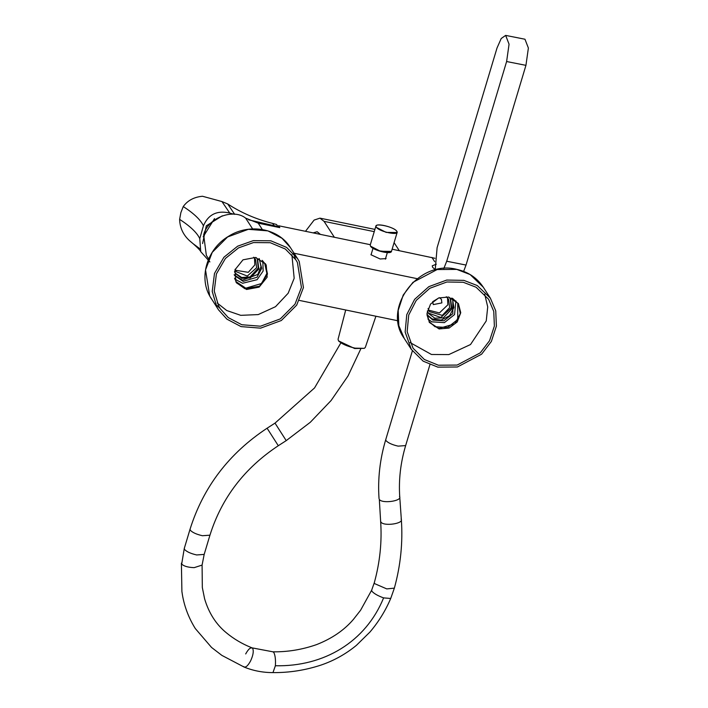 <?xml version="1.0" encoding="UTF-8"?>
<svg xmlns="http://www.w3.org/2000/svg" width="708" height="708" viewBox="0 0 708 708"><rect width="100%" height="100%" fill="white"/><g stroke="black" fill="none" stroke-linecap="round" stroke-linejoin="round"><path stroke-width="1.06" d="M432.703 301.688L438.951 297.847M432.659 301.732L433.278 304.599L441.881 302.9L441.411 299.334L439.367 297.696M428.588 310.131L439.411 312.927L447.845 304.812L447.536 297.873M428.066 308.511L429.375 311.617L442.288 315.387L449.66 307.617L448.562 299.201L446.27 296.732M428.234 313.016L440.854 317.476L451.288 307.953L450.306 298.732M427.331 311.016L428.526 313.494L434.854 318.193L443.394 317.83L451.89 308.883L450.624 299.192L448.854 297.094M234.481 271.66L235.481 273.615L241.809 278.315L250.358 277.952L258.845 269.005L257.579 259.314L256.207 257.597M398.002 320.795L299.325 300.404M294.077 253.243L417.189 278.678M257.261 258.854L258.243 268.075L250.039 276.908L241.685 277.509L235.189 273.138M371.47 253.429L370.965 254.756L380.161 258.986L386.046 258.579L385.798 257.73M208.683 258.969L206.338 255.34L203.665 234.932C207.391 218.117 233.136 208.019 245.641 218.126L258.216 223.162L279.784 227.622L278.58 225.746L370.328 244.703M392.117 249.198L434.951 258.278M436.314 264.208L432.252 265.801L432.597 267.288L435.517 269.872M253.676 257.225L255.517 259.323L256.623 267.739L247.304 276.058L236.33 271.739L235.171 269.199M278.58 225.746L278.819 227.418M254.491 257.995L254.809 264.934L248.287 272.341L235.552 270.252M396.728 231.233C393.958 226.525 372.337 222.224 376.364 227.179C379.143 231.879 400.763 236.18 396.728 231.233M452.616 298.413L457.749 303.201L457.722 319.485L447.553 327.547L435.013 326.742L429.26 321.636L427.004 314.989M455.908 300.909L454.545 314.573L444.376 322.636L431.836 321.83L427.924 319.016M427.464 315.007L432.119 318.91L441.164 320.104L449.562 315.715L453.908 307.52L452.439 298.847M426.986 314.078L427.827 315.6L432.871 320.078L443.881 320.786L452.801 313.715L452.828 299.422L451.793 298.033M262.128 260.332L264.712 263.323L266.872 273.394L261.553 283.51L245.773 288.174L236.215 281.757L234.552 278.173M262.863 261.031L263.128 271.049L257.11 279.695L242.596 283.262L234.888 279.138M234.428 275.129L242.419 280.182L257.765 274.456L260.986 266.766L259.394 258.969M234.171 274.66L234.782 275.722L243.171 281.35L257.022 277.253L261.686 268.376L259.075 258.544M399.294 250.685L394.091 242.632M374.249 231.64L324.069 221.365L334.362 237.269M313.157 232.888L317.175 231.72L320.432 234.392M324.069 221.365L319.954 218.144L314.104 220.082L305.493 231.304M375.913 316.228L365.31 347.424L364.328 348.336L355.018 348.15C346.814 346.23 341.283 343.725 338.442 340.636L338.061 339.256L345.708 309.989M364.328 348.336L354.655 348.531L338.681 340.955M443.819 268.527L446.704 261.234L506.618 61.525L509.061 44.197L505.654 35.4L524.973 39.232L528.38 48.029L525.938 65.348L466.023 265.058L463.634 271.376M505.654 35.4L501.22 38.489L497.016 48.002L437.101 247.711L435.234 269.686M179.62 219.356L180.885 212.586L183.257 206.541C193.948 213.489 200.674 219.914 203.435 225.817L199.771 238.614C197.01 232.72 190.293 226.294 179.62 219.356C179.876 227.923 183.31 235.153 189.921 241.03L193.213 243.791C198.09 248.127 200.603 250.765 200.753 251.712M203.435 225.817C208.285 214.409 217.055 210.152 229.737 213.046L221.94 201.559L202.488 196.258C194.045 197.054 187.638 200.479 183.257 206.541M199.683 248.588L193.213 243.791M221.94 201.559L227.693 203.957C241.322 212.834 256.305 219.321 272.651 223.409L276.571 224.516L277.908 226.578L248.632 219.825M209.904 261.916L200.745 251.659L199.771 238.614M229.737 213.046L232.038 213.754L231.914 214.205M222.303 215.816L206.311 225.817L202.585 243.561M278.023 227.25L277.908 226.578M234.702 214.365L227.693 203.957M272.651 223.409L274.244 225.87M232.038 213.754L234.313 214.197M463.28 282.28L446.898 281.988L429.844 288.271L416.242 300.396L408.711 315.051L407.162 331.663L413.047 348.212L424.375 359.514L438.394 365.222L457.12 365.071L480.263 352.849L489.564 340.698L494.379 326.016L493.759 311.431L488.635 299.298L476.103 287.244L463.28 282.28M463.855 280.368L477.272 285.554L490.379 298.165L495.742 310.856L496.388 326.123L491.352 341.477L481.617 354.186L457.412 366.983L437.827 367.142L423.154 361.169L411.304 349.336L405.144 332.025L406.764 314.644L414.649 299.316L428.88 286.634L446.721 280.058L463.855 280.368M484.697 294.218L487.724 306.883L486.246 320.919L470.519 344.531L448.792 354.593L431.438 354.478L410.029 342.539M439.102 328.954L429.349 322.406L427.021 313.281L430.553 304.051L438.712 297.935L448.668 297.05L458.421 303.599L460.749 312.724L457.218 321.954L449.058 328.07L439.102 328.954M458.262 303.36L460.288 313.653L454.775 323.839L438.792 328.485L429.198 322.175M297.404 262.456L295.82 259.765L285.351 249.039L270.27 242.711L253.499 242.561L238.552 247.871L225.427 258.438L216.409 273.916L214.241 291.085L218.648 305.998L220.232 308.679L228.286 317.618L241.782 324.733L260.482 326.211L280.315 318.901L294.997 304.174L301.431 287.404L297.404 262.456M299.219 261.447L303.431 287.545L296.705 305.095L281.341 320.503L260.597 328.149L241.039 326.6L226.914 319.158L218.489 309.812L216.825 306.998L212.223 291.404L214.489 273.438L223.914 257.243L237.649 246.189L253.287 240.64L270.837 240.8L286.616 247.419L297.564 258.641L299.219 261.447M291.882 254.694L294.174 278.271L288.156 293.245L275.518 306.679L258.243 314.591L240.747 315.334L226.702 310.511L217.214 303.006M235.923 281.846L234.959 269.81L243.012 259.818L255.561 257.464L265.606 264.066L266.217 265.102L267.173 277.138L259.128 287.129L246.57 289.484L236.534 282.881L235.923 281.846M265.447 263.827L267.474 274.129L259.571 286.191L244.835 288.678L236.384 282.642M431.924 257.429L434.685 261.686M262.332 229.525L258.216 223.162M245.641 218.126L252.614 228.905M376.665 225.409L375.895 226.144L376.205 227.277L386.143 232.383L397.126 232.516L396.887 231.481M391.462 251.402L380.479 251.269L370.532 246.163L370.231 245.03L375.895 226.144C376.302 222.631 394.471 227.277 396.807 231.277L397.126 232.516L391.462 251.402C391.055 254.915 372.886 250.269 370.549 246.269L370.231 245.03M370.629 246.322L378.594 250.782L390.692 252.136M277.801 444.943L267.093 428.216L275.014 423.119L285.713 439.836M190.054 529.203L190.319 530.239C192.488 532.54 196.523 534.363 202.426 535.726L209.949 535.177L204.178 554.399L196.656 554.957C190.753 553.594 186.717 551.762 184.549 549.47L184.284 548.435L190.054 529.203C203.302 487.06 228.985 453.403 267.093 428.216M184.284 548.435L181.682 564.064C183.876 566.223 188.036 567.418 194.169 567.648L202.081 565.09L204.178 554.399M245.685 653.944C248.552 648.749 250.889 646.908 252.694 648.422C253.853 651.227 253.137 655.431 250.544 661.024C247.676 666.219 245.34 668.06 243.534 666.538L244.207 667.104C253.314 670.777 262.898 672.609 272.969 672.6L275.377 665.75C275.748 659.732 275.226 655.298 273.801 652.44L272.925 651.82L252.021 647.855L252.694 648.422M272.925 651.82C287.705 652.024 302.254 649.617 316.573 644.607C331.99 638.554 344.283 630.129 353.46 619.341L360.602 610.225L371.647 590.215L371.912 591.26C374.054 593.64 377.948 595.853 383.603 597.888C365.753 641.758 324.105 666.847 275.377 665.75M383.603 597.888L390.719 598.472L394.365 588.136L386.78 588.906L374.603 583.631L374.337 582.604L371.647 590.215M401.073 519.026C404.578 523.557 383.701 526.672 380.913 522.035L380.63 521.265C382.055 541.717 379.957 562.161 374.337 582.604M380.63 521.265L379.32 499.388C382.099 504.025 402.976 500.91 399.471 496.379M429.906 364.717L405.649 445.589L398.126 446.137C392.223 444.774 388.179 442.951 386.01 440.65L385.745 439.615L412.366 350.894M506.618 61.525L525.938 65.348M466.023 265.058L446.704 261.234M411.304 349.336L404.197 338.353L398.825 325.662L398.188 310.405L403.215 295.041L412.959 282.333L437.155 269.544L456.749 269.385L470.156 274.571L483.272 287.183L490.379 298.165M293.555 253.446L295.59 259.42M220.002 308.334L215.391 304.024M218.489 309.812L209.718 296.015L205.515 269.916L212.232 252.367L227.595 236.968L248.349 229.321L267.907 230.87L282.023 238.304L290.457 247.658L297.564 258.641M387.338 252.597L385.373 259.163M373.01 248.296L371.045 254.862M320.025 218.161L374.921 229.401M338.884 341.327L338.38 340.548M275.014 423.119L314.547 387.94L340.734 343.106M209.949 535.177C221.622 497.981 244.428 468.147 278.35 445.686L286.262 440.588L310.308 422.278L331.105 400.516L348.053 375.904L360.646 349.177M252.021 647.855L251.021 647.448C241.941 643.758 233.737 638.89 226.427 632.846C216.144 624.465 208.86 613.119 204.603 598.809L202.329 587.543L202.081 565.09M181.398 563.125L181.903 591.525C183.186 601.074 186.425 614.261 195.284 628.527L211.559 647.457L221.869 655.387L244.207 667.104M272.969 672.6C289.236 672.759 305.263 670.255 321.043 665.069C334.008 660.644 345.805 654.059 356.434 645.324L369.992 631.996C378.444 622.022 385.223 611.154 390.32 599.366L390.719 598.472M394.365 588.136C400.604 565.444 402.94 542.664 401.356 519.805L399.763 497.149C398.569 479.935 400.533 462.749 405.649 445.589M379.037 498.618C377.674 478.829 379.913 459.156 385.745 439.615M214.533 218.577L203.178 236.808M404.197 338.353C381.816 307.874 418.826 259.314 456.695 269.341C468.156 271.863 477.015 277.81 483.272 287.183M290.457 247.658C278.66 228.321 249.366 222.949 228.613 236.26C207.559 248.473 198.647 276.562 209.718 296.006L211.373 298.829M236.233 282.412L236.534 282.881M265.305 263.597L265.606 264.066"/></g></svg>
